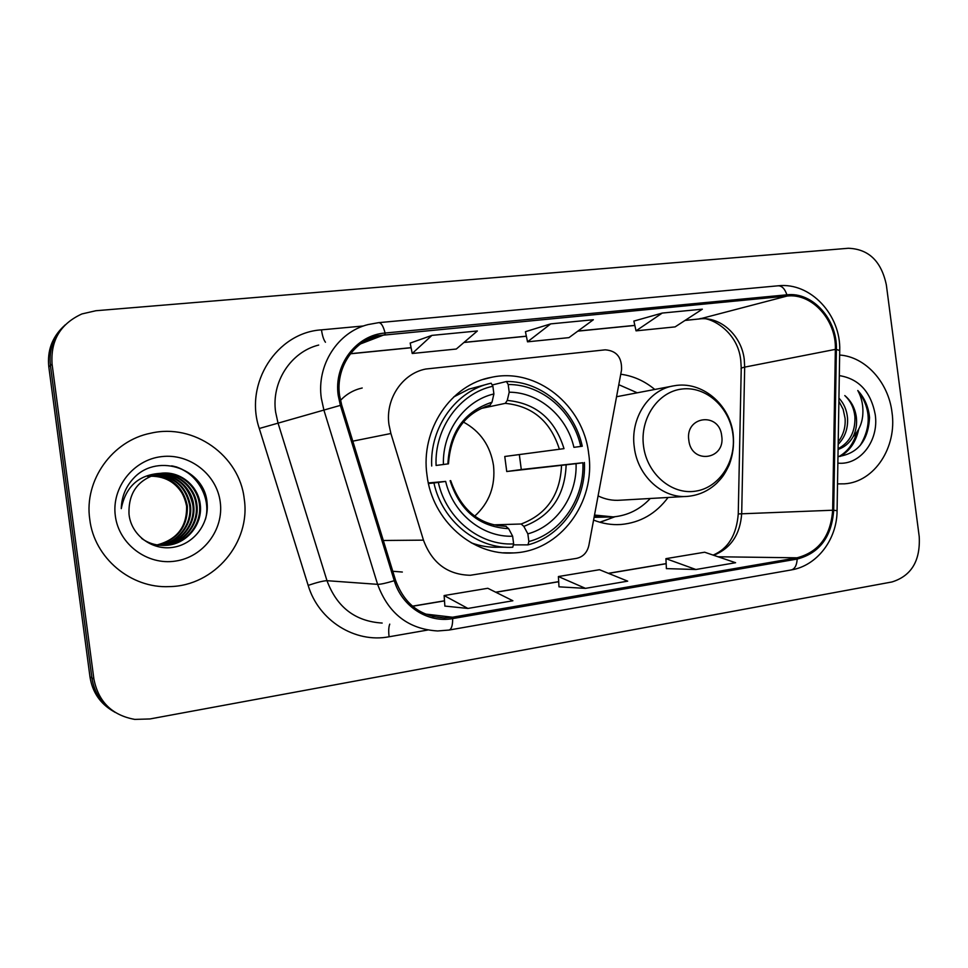 <?xml version="1.0" encoding="UTF-8"?>
<svg xmlns="http://www.w3.org/2000/svg" width="968" height="968" viewBox="0 0 968 968"><rect width="100%" height="100%" fill="white"/><g stroke="black" fill="none" stroke-linecap="round" stroke-linejoin="round"><path stroke-width="1.45" d="M388.979 424.686L390.903 433.507L423.464 540.144C431.994 563.049 447.615 574.762 470.339 575.27L576.456 558.391C583.038 556.927 587.177 552.607 588.859 545.444L621.541 369.945C622.025 357.398 616.58 350.694 605.218 349.835L425.714 369.038C402.277 373.539 385.167 399.094 388.979 424.686M593.59 520.082C602.519 523.64 611.643 525.104 620.948 524.499C640.259 522.732 655.977 513.718 668.077 497.467M427.009 475.276C432.2 520.566 472.892 556.176 513.669 552.922C560.145 551.276 596.143 502.186 588.677 453.653C583.377 405.302 536.78 367.465 491.756 377.254C450.991 384.236 420.185 429.707 427.009 475.276M654.779 389.463C644.64 381.005 633.302 375.923 620.754 374.229M392.778 571.277L402.337 572.04M362.201 387.999C353.78 389.874 346.532 394.012 340.47 400.389M63.428 326.555C52.006 337.529 47.13 350.973 48.811 366.884L89.988 676.935C92.359 692.011 100.031 703.409 113.002 711.105M93.884 678.967C98.349 701.715 111.949 715.195 134.697 719.393L149.992 718.946L891.964 581.962C911.372 575.899 920.459 560.811 919.225 536.671L886.349 284.907C881.34 261.239 868.671 249.03 848.355 248.268L95.844 310.74L81.893 313.947C60.403 323.796 50.469 340.53 52.078 364.149L93.884 678.967L91.924 677.939C94.32 693.136 102.051 704.619 115.107 712.375C102.051 704.619 94.32 693.136 91.924 677.939L50.433 365.529L91.924 677.939L89.988 676.935M65.159 324.897C53.651 335.944 48.739 349.484 50.433 365.529C48.739 349.484 53.651 335.944 65.159 324.897M89.77 519.38C94.223 558.1 131.091 588.617 169.376 586.608C214.569 586.063 251.051 542.092 244.214 498.762C239.58 455.734 194.096 422.968 150.681 433.216C112.469 440.609 83.853 480.249 89.77 519.38C94.223 558.1 131.091 588.617 169.376 586.608C214.569 586.063 251.051 542.092 244.214 498.762C239.58 455.734 194.096 422.968 150.681 433.216C112.469 440.609 83.853 480.249 89.77 519.38M837.526 483.891L844.507 483.831C874.576 481.967 897.215 447.119 891.988 412.271C888.455 382.287 865.428 356.744 839.655 355.038C865.428 356.744 888.455 382.287 891.988 412.271C897.215 447.119 874.576 481.967 844.507 483.831L837.526 483.891M339.574 395.368C335.569 368.36 353.151 341.389 377.907 335.678L787.069 296.051C812.128 292.941 836.509 320.263 835.36 349.375L832.661 510.233C830.689 536.187 818.819 552.05 797.027 557.81L452.479 617.221L444.566 617.923C420.717 616.725 404.37 604.165 395.537 580.243L341.68 404.975L339.574 395.368M338.231 395.513L340.385 405.374L394.279 580.691C401.805 606.549 428.086 623.295 452.661 618.588L797.184 559.056C819.521 553.139 831.693 536.877 833.702 510.281L836.388 349.472C837.574 319.646 812.6 291.646 786.911 294.817L385.095 333.028C356.333 335.037 333.561 364.863 338.231 395.513M662.245 313.063L636.036 330.85L675.095 326.894L702.345 309.179L662.245 313.063L633.895 321.086M431.922 335.388L412.223 353.489L456.291 349.037L477.357 330.983L431.922 335.388L410.19 343.096M525.43 331.697L550.707 323.881L527.524 341.825L525.43 331.697M527.524 341.825L568.978 337.626L593.348 319.743L550.707 323.881M444.869 606.077L467.907 608.448L512.883 600.765L487.811 588.278L444.13 595.55L444.869 606.137M666.395 568.615L695.895 569.511L735.583 562.723L704.644 552.22L665.936 558.657L666.395 568.676M585.483 588.362L627.688 581.151L599.482 569.716L558.403 576.541L558.984 586.838L585.483 588.362L558.403 576.541M412.223 353.489L410.178 343.035M636.036 330.85L633.883 321.037M467.907 608.448L444.13 595.55M695.895 569.511L665.936 558.657M151.516 475.687C171.348 476.462 183.291 486.553 187.356 505.974C187.865 526.653 177.906 539.66 157.457 544.972M157.094 545.032L155.981 545.178M155.618 545.226L154.541 545.323M151.177 475.82C170.779 476.764 182.577 486.844 186.582 506.058C187.114 526.531 177.289 539.491 157.106 544.911M156.731 544.972L155.63 545.141M155.255 545.178L154.166 545.299M152.896 475.167C173.623 475.24 186.158 485.404 190.49 505.623C192.947 524.172 178.366 543.326 158.897 545.178M158.534 545.214L157.421 545.323M152.545 475.288C173.054 475.554 185.433 485.694 189.704 505.707C192.136 524.087 177.785 543.109 158.546 545.129M158.171 545.178L157.058 545.299M154.311 474.695C173.248 471.646 191.761 486.601 193.697 505.272C196.226 524.511 180.689 544.197 160.361 545.323M153.96 474.804C175.353 474.332 188.337 484.52 192.886 505.356C195.403 524.426 180.108 543.98 159.998 545.299M155.763 474.272L156.199 474.199C175.631 470.484 194.967 485.682 196.952 504.909C199.505 524.329 183.811 544.197 163.302 545.323L161.85 545.42M155.4 474.368L155.461 474.356C174.857 470.654 194.144 485.815 196.129 504.994C198.682 524.378 183.025 544.21 162.551 545.323L161.474 545.395M160.627 473.328L159.151 473.546C138.315 479.003 128.26 492.518 129.01 514.068C130.934 535.159 152.218 550.719 172.982 547.344C193.781 544.222 209.052 523.978 207.14 503.662C205.494 469.407 158.921 452.492 134.612 477.188C126.058 485.948 121.605 496.439 121.266 508.636C125.743 486.396 138.86 474.623 160.627 473.328C179.733 470.472 198.319 485.67 200.267 504.534C202.844 524.136 187.018 544.197 166.327 545.335C157.082 545.904 148.854 543.605 141.655 538.426M156.876 473.993L158.425 473.703C177.979 469.976 197.436 485.271 199.432 504.63C201.997 524.184 186.219 544.197 165.564 545.335L162.975 545.444M115.337 515.968C118.895 544.379 147.426 565.481 175.389 561.101C203.413 557.132 224.08 529.46 220.232 501.956C216.784 474.417 189.631 453.109 161.547 456.63C133.403 459.739 111.368 487.606 115.337 515.968M147.475 476.329C164.318 475.24 176.563 482.124 184.222 496.983M171.651 465.85C194.798 469.843 211.823 496.221 205.518 519.09M176.285 466.854C196.891 474.973 207.128 490.05 206.995 512.108M474.731 516.125C489.324 502.803 495.58 485.924 493.511 465.475C490.352 445.728 480.322 431.256 463.442 422.06M528.867 541.535L527.85 533.864C556.673 525.999 577.255 495.507 576.069 463.66L506.736 471.513L504.764 456.485L564.005 448.644L519.32 454.573L521.292 469.541L582.881 462.74C584.611 498.508 561.416 533.029 528.867 541.535L527.959 544.875C562.081 536.091 586.366 499.899 584.406 462.498M493.765 524.85L521.171 524.003L523.833 526.374L527.85 533.864M438.322 482.403L433.93 482.959C442.194 521.304 477.526 549.509 512.762 547.247L513.645 543.907C479.983 545.867 446.345 518.957 438.322 482.403L445.655 481.411C453.121 513.693 482.717 537.482 512.629 536.199L508.648 528.673L505.841 526.289M428.328 482.935L445.655 481.411M582.264 446.236L573.915 447.337C566.849 416.276 539.079 392.221 509.204 392.209L508.2 384.526C541.85 384.199 573.165 411.436 580.74 446.442L582.264 446.236C574.496 409.597 541.693 381.017 506.458 381.513L508.2 384.526M492.627 385.784L492.845 384.828L506.458 381.513M527.959 544.875L513.911 544.875L513.56 544.21M471.222 542.818C480.285 546.158 489.53 547.61 498.968 547.21L505.949 547.235M433.93 482.959L428.461 483.528M580.74 446.442L573.915 447.337M576.069 463.66L582.881 462.74M512.629 536.199L513.645 543.907M509.204 392.209L507.256 400.425L505.284 403.353L481.084 408.472M488.211 383.945L468.827 389.172L453.702 396.965M448.087 463.878L436.084 465.451C434.366 428.05 459.861 393.214 492.881 386.244L491.163 383.207C456.545 390.298 429.744 426.852 431.704 466.031M492.881 386.244L493.898 393.952C464.676 400.595 442.267 431.353 443.417 464.495L436.084 465.451M490.014 405.144L491.998 402.204L493.898 393.952M443.417 464.495L448.474 463.829C450.894 432.527 464.821 412.937 490.256 405.084M519.32 454.573L504.764 456.485M506.736 471.513L521.292 469.541M721.705 435.878C719.43 411.63 684.896 415.95 688.817 440.271C691.309 464.785 725.746 459.885 721.705 435.878M637.246 392.802L618.794 384.695M594.388 515.738L609.864 517.045M594.521 515.049L613.168 516.9C627.651 515.605 640.017 509.471 650.266 498.484M598.091 495.906C605.29 499.403 612.756 500.831 620.452 500.19L685.441 496.475M608.811 519.042L599.785 522.212M838.941 398.102C843.975 403.571 846.843 410.226 847.532 418.079C848.137 428.461 845.016 437.221 838.179 444.36M838.893 401.272L843.152 409.355L845.088 418.382C845.705 427.106 843.418 434.934 838.215 441.868M837.973 456.581C857.817 453.714 868.332 440.706 869.53 417.535L869.288 415.284C867.909 405.519 864.073 397.267 857.781 390.515C861.956 398.151 863.577 406.693 862.67 416.143C861.75 424.202 858.531 431.123 853.014 436.895C856.087 430.808 857.188 424.166 856.317 416.978C854.998 408.024 851.15 400.897 844.798 395.573C850.739 401.127 854.127 408.314 854.938 417.147C855.301 431.97 849.698 442.497 838.106 448.716M853.014 436.895C849.384 443.09 844.411 447.276 838.094 449.442M837.865 463.127C860.25 465.572 879.222 440.44 875.217 414.51C870.837 391.738 858.87 378.766 839.316 375.608M857.781 390.515C870.873 408 871.648 426.368 860.092 445.619M856.886 432.164C853.679 443.489 847.702 451.62 838.953 456.545M858.798 428.957C856.051 441.783 849.831 450.943 840.127 456.46M390.903 433.507L352.8 441.166M423.464 540.144L383.316 540.483M48.811 366.884L52.078 364.149M835.36 349.375L744.682 367.126L744.247 359.37C741.585 335.69 720.64 316.367 699.816 318.896L685.15 320.36M713.719 555.305C730.973 548.239 740.302 534.275 741.694 513.415L744.682 367.126C741.609 367.755 740.46 368.433 741.222 369.183L738.257 513.681M385.276 334.408L360.507 343.918M452.661 618.588C452.697 625.485 451.487 629.309 449.019 630.059L437.693 630.967C408.484 629.212 388.446 613.676 377.605 584.345L323.941 410.238L321.328 398.296C316.415 365.093 337.856 331.927 368.155 324.558L378.73 322.646C381.235 322.743 383.352 326.204 385.095 333.028M318.69 345.056C290.848 351.892 271.161 382.045 275.626 412.126L277.998 422.931L326.99 580.691C336.9 607.287 355.304 621.408 382.179 623.053M340.385 405.374L259.279 428.497C243.924 383.413 276.896 332.496 321.485 329.858L363.581 325.962M797.184 559.056C796.785 565.397 794.788 569.027 791.219 569.946C817.198 565.772 837.066 539.273 837.078 510.656L837.078 510.826M833.702 510.281L837.078 510.656L839.716 351.118M427.578 630.059L389.1 636.775C355.159 643.369 318.593 620.706 308.163 585.374C317.141 582.361 323.421 580.8 326.99 580.691L377.605 584.345C380.666 584.382 386.232 583.159 394.279 580.691M836.388 349.472L839.728 350.513C840.974 315.072 810.603 282.027 778.115 285.802L378.73 322.646M786.911 294.817C784.83 288.754 781.902 285.754 778.115 285.802M308.163 585.374L259.279 428.497M389.753 624.13C388.64 626.998 388.422 631.209 389.1 636.775M321.485 329.858C322.308 335.63 323.627 339.768 325.454 342.249M797.027 557.81L718.05 556.769M832.661 510.233L738.257 513.935C736.539 534.989 728.166 548.711 713.126 555.1M787.069 296.051L699.816 318.896L684.993 320.456M634.839 325.369L577.957 331.032M526.35 336.174L464.059 342.382M411.085 347.657L350.501 353.695M452.479 617.221L425.254 614.039M412.586 606.246L444.506 600.898M495.858 592.283L558.693 581.744M608.533 573.383L666.165 563.715M521.171 524.003C546.775 514.25 560.218 494.745 561.525 465.499M496.995 525.515L506.034 526.277M564.005 448.644C554.846 419.229 535.921 403.16 507.256 400.425M523.833 526.374C550.792 516.198 564.901 495.725 566.147 464.93M450.108 480.709C460.006 510.995 479.523 526.991 508.648 528.673M559.383 449.249C550.574 421.346 532.533 406.04 505.284 403.353M491.998 402.204C464.301 411.497 449.6 432.055 447.894 463.902M490.086 405.132L484.847 406.838M732.897 434.209C729.545 407.25 706.023 386.026 682.089 389.015C658.095 391.592 639.715 418.43 643.538 446.151C646.999 473.933 671.671 494.987 695.484 491.175C719.357 487.775 736.6 461.107 732.897 434.209M674.115 385.784C648.984 389.317 629.962 418.224 634.306 447.325C637.61 476.316 663.019 499.137 688.018 496.33C698.92 495.241 708.479 490.885 716.695 483.25C721.547 478.071 723.87 476.062 729.146 464.991C732.921 455.141 734.252 444.869 733.151 434.16C729.884 404.261 701.727 380.545 674.115 385.784M594.098 517.336L612.405 516.96M615.878 524.632L620.948 524.499M503.529 552.801L513.669 552.922M483.492 379.371L491.756 377.254M740.786 360.532L741.246 368.288M377.907 335.678L366.63 340.034M449.019 630.059L791.219 569.946M444.566 617.923L432.575 616.495M412.477 606.162L444.506 600.789M495.689 592.198L558.693 581.635M608.352 573.31L666.165 563.618M634.851 325.454L577.823 331.141M526.374 336.259L463.938 342.478M411.097 347.742L350.428 353.792M740.75 360.253C737.676 329.217 706.652 314.975 698.823 319.077M162.551 545.323L163.302 545.323M165.564 545.335L166.327 545.335M155.461 474.356L156.199 474.199M158.425 473.703L159.151 473.546M506.179 526.289C479.632 525.406 461.143 510.184 450.689 480.624M616.556 396.735L672.155 386.159M614.886 516.755L602.314 521.486"/></g></svg>
